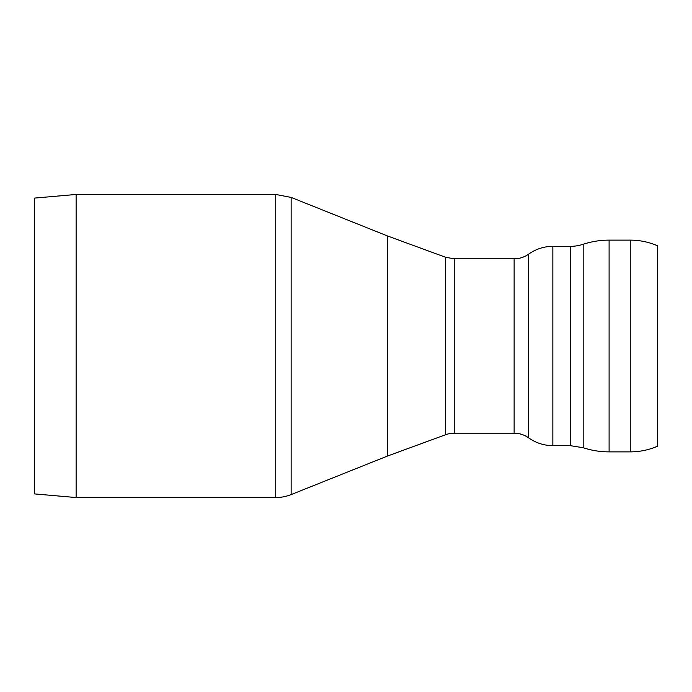 <?xml version="1.0" encoding="UTF-8"?>
<svg xmlns="http://www.w3.org/2000/svg" width="692" height="692" viewBox="0 0 692 692"><rect width="100%" height="100%" fill="white"/><g stroke="black" fill="none" stroke-linecap="round" stroke-linejoin="round"><path stroke-width="1.04" d="M76.12 194.452L34.6 198.085L34.6 493.915L76.12 497.548L76.12 194.452L275.727 194.452L275.727 497.548A41.52 41.52 0 0 0 291.142 494.581L291.142 197.419L275.727 194.452M445.648 257.286L445.648 434.714A24.912 24.912 0 0 1 454.22 433.192L454.22 258.808L445.648 257.286L387.52 235.972L387.52 456.028L291.142 494.581M630.239 240.124A68.499 68.499 0 0 1 657.4 245.738L657.4 446.262C648.724 449.982 639.676 451.859 630.239 451.876L630.239 240.124L609.098 240.124A83.04 83.04 0 0 0 583.174 244.276A41.52 41.52 0 0 1 570.208 246.352L552.856 246.352A41.52 41.52 0 0 0 528.653 254.137A24.912 24.912 0 0 1 514.13 258.808L514.13 433.192C519.458 433.235 524.302 434.792 528.653 437.863L528.653 254.137M291.142 197.419L387.52 235.972L387.52 456.028L445.648 434.714M630.239 451.876L609.098 451.876L609.098 240.124M609.098 451.876C600.241 451.867 591.591 450.483 583.174 447.724L583.174 244.276M583.174 447.724L570.208 445.648L570.208 246.352M570.208 445.648L552.856 445.648L552.856 246.352M76.12 497.548L275.727 497.548M528.653 437.863C535.911 442.984 543.981 445.579 552.856 445.648M454.22 433.192L514.13 433.192M454.22 258.808L514.13 258.808"/></g></svg>
